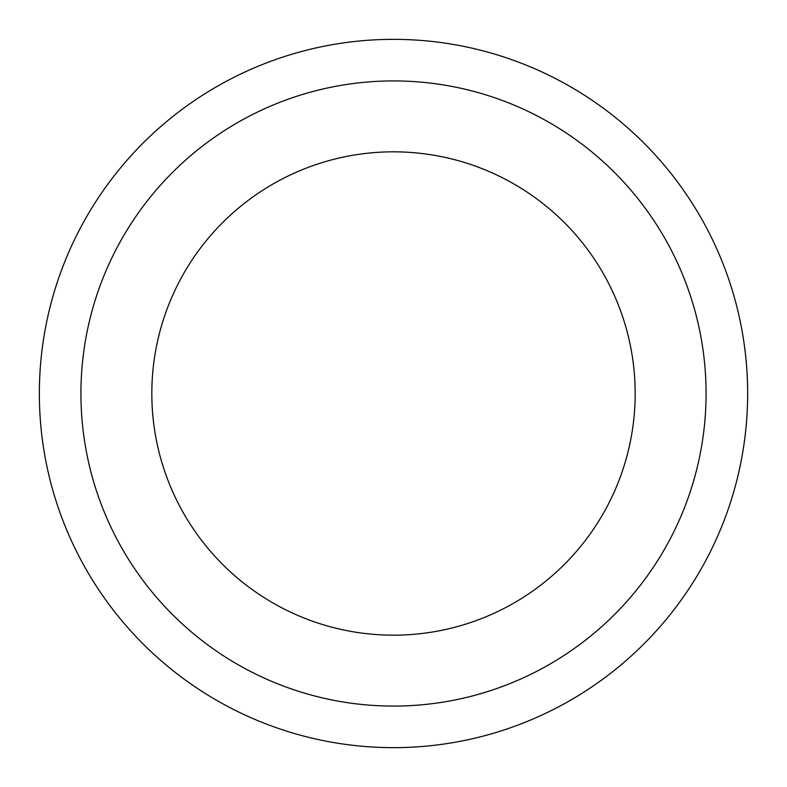 <?xml version="1.0" encoding="UTF-8"?>
<svg xmlns="http://www.w3.org/2000/svg" width="787" height="787" viewBox="0 0 787 787"><rect width="100%" height="100%" fill="white"/><g stroke="black" fill="none" stroke-linecap="round" stroke-linejoin="round"><path stroke-width="1.18" d="M193.297 528.864A241.668 241.668 0 0 0 528.864 593.703A241.668 241.668 0 0 0 593.703 258.136A241.668 241.668 0 0 0 258.136 193.297A241.668 241.668 0 0 0 193.297 528.864M706.077 393.5A312.577 312.577 0 0 1 393.5 706.077A312.577 312.577 0 0 1 80.923 393.5A312.577 312.577 0 0 1 393.5 80.923A312.577 312.577 0 0 1 706.077 393.5M39.35 393.5A354.15 354.15 0 0 1 393.5 39.35A354.15 354.15 0 0 1 747.65 393.5A354.15 354.15 0 0 1 393.5 747.65A354.15 354.15 0 0 1 39.35 393.5"/></g></svg>
